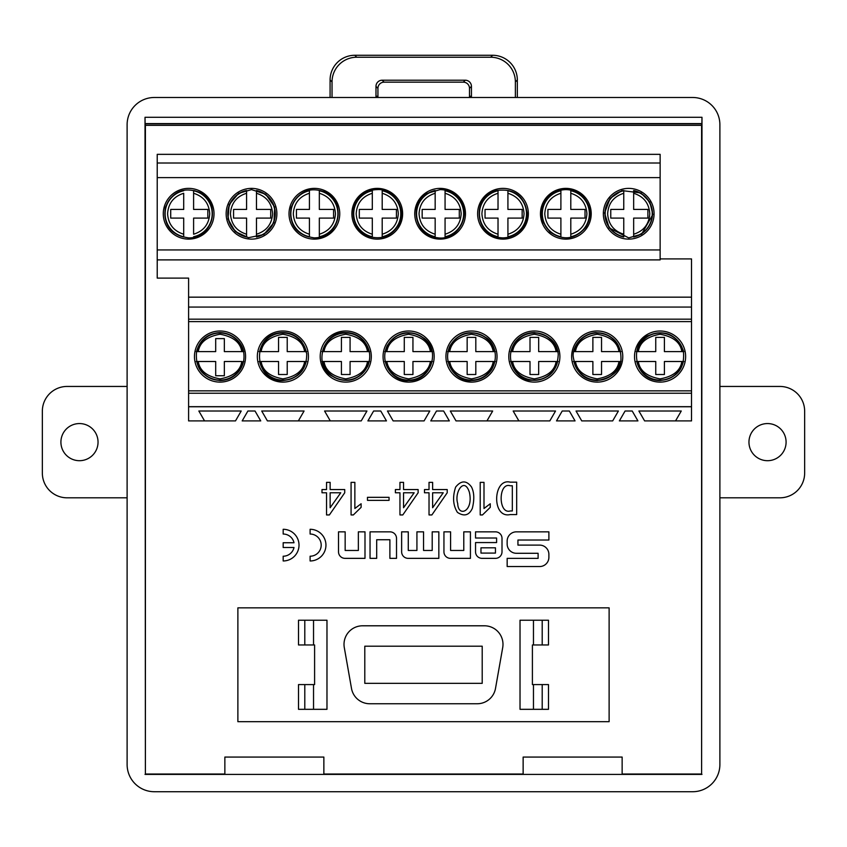 <?xml version="1.0" encoding="UTF-8"?>
<svg xmlns="http://www.w3.org/2000/svg" width="847" height="847" viewBox="0 0 847 847"><rect width="100%" height="100%" fill="white"/><g stroke="black" fill="none" stroke-linecap="round" stroke-linejoin="round"><path stroke-width="1.27" d="M127.114 497.814L67.104 497.814A24.754 24.754 0 0 1 42.35 473.071L42.35 411.197A24.754 24.754 0 0 1 67.104 386.444L127.114 386.444M60.91 442.134A18.56 18.56 0 0 1 88.755 426.052A18.56 18.56 0 0 1 88.755 458.206A18.56 18.56 0 0 1 60.91 442.134M719.886 386.444L779.896 386.444A24.754 24.754 0 0 1 804.65 411.197L804.65 473.071A24.754 24.754 0 0 1 779.896 497.814L719.886 497.814M786.09 442.134A18.56 18.56 0 0 1 758.245 458.206A18.56 18.56 0 0 1 758.245 426.052A18.56 18.56 0 0 1 786.09 442.134M548.888 540.026L548.888 531.842L516.405 531.842A9.253 9.253 0 0 0 507.152 541.095L507.152 544.028A9.253 9.253 0 0 0 516.405 553.292L538.11 553.292L538.11 558.364L507.162 558.364L507.162 566.548L539.634 566.548A9.253 9.253 0 0 0 548.888 557.294L548.888 554.362A9.253 9.253 0 0 0 539.634 545.108L517.941 545.108L517.941 540.026L548.888 540.026M502.006 551.831L502.006 538.364A6.522 6.522 0 0 0 495.484 531.842L475.538 531.842L475.538 538.014L496.596 538.014L496.596 542.567L475.538 542.567L475.538 551.831A6.522 6.522 0 0 0 482.059 558.353L495.484 558.353A6.522 6.522 0 0 0 502.006 551.831M432.203 531.842L438.841 531.842L438.841 558.353L408.159 558.353A6.522 6.522 0 0 1 401.637 551.831L401.637 531.842L408.275 531.842L408.275 550.455L416.925 550.455L416.925 531.842L423.553 531.842L423.553 550.455L432.203 550.455L432.203 531.842M396.523 558.353L396.523 538.374A6.522 6.522 0 0 0 390.001 531.852L370.044 531.852L370.044 558.353L376.682 558.353L376.682 539.74L389.895 539.74L389.895 558.353L396.523 558.353M310.108 556.214A11.085 11.085 0 0 0 321.193 545.129A11.085 11.085 0 0 0 310.108 534.034L310.108 529.29A15.839 15.839 0 0 1 325.947 545.129A15.839 15.839 0 0 1 310.108 560.968L310.108 556.214M326.54 482.356L330.139 482.356L330.139 489.555L344.729 489.555L344.729 492.774L329.377 514.944L326.54 514.944L326.54 492.774L321.998 492.774L321.998 489.555L326.54 489.555L326.54 482.356M389.059 500.355L367.46 500.355L367.46 497.327L389.059 497.327L389.059 500.355M429.027 482.356L432.626 482.356L432.626 489.555L447.216 489.555L447.216 492.774L431.875 514.944L429.027 514.944L429.027 492.774L424.485 492.774L424.485 489.555L429.027 489.555L429.027 482.356M480.217 482.356L483.997 482.356L483.997 508.496L490.254 503.764L490.254 507.364L482.483 514.944L480.217 514.944L480.217 482.356M622.143 774.02L701.602 774.02L701.602 125.335L145.398 125.335L145.398 774.02L224.857 774.02M523.139 774.02L323.861 774.02M188.595 420.906L204.55 420.906L188.595 420.906L188.595 406.676L691.512 406.676L691.512 390.848L188.595 390.848L188.595 406.676M235.498 420.906L204.55 420.906L198.844 411.007L241.204 411.007L235.498 420.906M260.738 420.906L242.178 420.906L247.896 411.007L255.021 411.007L260.738 420.906L255.021 411.007M304.073 411.007L298.356 420.906L330.288 420.906L267.419 420.906L261.702 411.007L304.073 411.007L261.702 411.007M366.942 411.007L361.224 420.906L330.288 420.906L324.57 411.007L366.942 411.007L324.57 411.007M386.465 420.906L367.905 420.906L373.622 411.007L380.748 411.007L386.465 420.906L380.748 411.007M424.082 420.906L393.146 420.906L387.439 411.007L429.8 411.007L424.082 420.906M449.334 420.906L430.774 420.906L436.491 411.007L443.616 411.007L449.334 420.906L443.616 411.007M492.668 411.007L486.951 420.906L518.883 420.906L456.014 420.906L450.297 411.007L492.668 411.007L450.297 411.007M555.537 411.007L549.819 420.906L518.883 420.906L513.166 411.007L555.537 411.007L513.166 411.007M575.06 420.906L556.5 420.906L562.217 411.007L569.343 411.007L575.06 420.906L569.343 411.007M612.677 420.906L581.741 420.906L576.034 411.007L618.395 411.007L612.677 420.906M637.929 420.906L619.369 420.906L625.086 411.007L632.211 411.007L637.929 420.906L632.211 411.007M660.141 163.016L660.141 154.345L157.224 154.345L157.224 163.016L660.141 163.016L660.141 259.891L157.224 259.891L157.224 278.102L188.595 278.102L188.595 390.848M516.681 514.563L510.243 514.563C491.44 518.851 492.848 477.676 510.243 482.165L516.681 482.165L516.681 514.563M472.319 508.401C469.058 515.41 464.103 516.744 457.444 512.382C453.007 505.363 452.414 496.935 455.644 487.099C461.139 480.291 466.411 480.228 471.461 486.909C474.235 492.308 474.521 499.476 472.319 508.401M399.953 482.356L403.553 482.356L403.553 489.555L418.132 489.555L418.132 492.774L402.791 514.944L399.953 514.944L399.953 492.774L395.401 492.774L395.401 489.555L399.953 489.555L399.953 482.356M351.071 482.356L354.861 482.356L354.861 508.496L361.108 503.764L361.108 507.364L353.347 514.944L351.071 514.944L351.071 482.356M283.173 542.747L294.004 542.747A11.085 11.085 0 0 0 283.173 534.034L283.173 529.29A15.839 15.839 0 0 1 299.012 545.129A15.839 15.839 0 0 1 283.173 560.968L283.173 556.214A11.085 11.085 0 0 0 294.004 547.501L283.173 547.501L283.173 542.747M358.355 531.842L364.993 531.842L364.993 558.353L345.036 558.353A6.522 6.522 0 0 1 338.514 551.831L338.514 531.842L345.153 531.842L345.153 550.455L358.355 550.455L358.355 531.842M463.785 531.842L470.424 531.842L470.424 558.353L450.466 558.353A6.522 6.522 0 0 1 443.944 551.831L443.944 531.842L450.583 531.842L450.583 550.455L463.785 550.455L463.785 531.842M701.602 774.02L701.983 117.288L701.877 123.588L145.123 123.588L145.017 117.288L145.398 774.02M701.602 125.335L701.602 123.842L145.398 123.842L145.398 125.335M145.017 774.402L701.983 774.402M719.886 124.7A27.242 27.22 -45 0 0 692.666 97.49L154.334 97.49A27.242 27.22 45 0 0 127.114 124.7L127.114 764.513A27.242 27.22 135 0 0 154.334 791.723L692.666 791.723A27.242 27.22 45 0 0 719.886 764.513L719.886 124.7M145.017 117.288L701.983 117.288M330.086 97.49L330.086 79.989A24.817 24.754 -135 0 1 354.808 55.277L492.615 55.277A24.817 24.754 -45 0 1 517.326 79.989L515.378 81.937L515.378 97.49M517.326 97.49L517.326 79.989M376.11 97.49A6.194 6.183 0 0 1 375.983 96.251L377.931 96.251A6.194 6.183 0 0 0 378.048 97.49M469.365 97.49A6.194 6.183 0 0 0 469.492 96.251L471.44 96.251A6.194 6.183 0 0 1 471.313 97.49M469.492 88.332A6.204 6.183 135 0 0 463.309 82.159L465.257 80.211A6.204 6.183 135 0 1 471.44 86.394L469.492 88.332L469.492 96.251M375.983 96.251L375.983 86.394A6.204 6.183 45 0 1 382.156 80.211L384.104 82.159L463.309 82.159M384.104 82.159A6.204 6.183 45 0 0 377.931 88.332L375.983 86.394M377.931 96.251L377.931 88.332M622.143 774.402L622.143 757.07L523.139 757.07L523.139 774.402M323.861 774.402L323.861 757.07L224.857 757.07L224.857 774.402M515.378 81.937A24.817 24.754 -45 0 0 490.667 57.225L492.615 55.277M354.808 55.277L356.756 57.225L490.667 57.225M356.756 57.225A24.817 24.754 -135 0 0 332.035 81.937L330.086 79.989M332.035 97.49L332.035 81.937M465.257 80.211L382.156 80.211M471.44 86.394L471.44 96.251M241.067 297.159L303.925 297.159L241.067 297.159M429.651 297.159L188.595 297.159L198.981 297.159L188.595 297.159L188.595 307.059L691.512 307.059L691.512 258.917L660.141 258.917M681.115 297.159L639.04 297.159M618.246 297.159L513.314 297.159M492.52 297.159L450.445 297.159M188.595 321.616L691.512 321.616L691.512 307.059M324.719 297.159L691.417 297.159M188.595 406.761L691.512 406.761L691.512 420.906L644.609 420.906L638.892 411.007L681.263 411.007L638.892 411.007M675.546 420.906L681.263 411.007M660.141 154.345L157.224 154.345M408.614 330.997A25.558 25.558 0 0 0 386.486 369.334A25.558 25.558 0 0 0 430.752 369.334A25.558 25.558 0 0 0 408.614 330.997M345.756 330.997A25.558 25.558 0 0 0 323.628 369.334A25.558 25.558 0 0 0 367.884 369.334A25.558 25.558 0 0 0 345.756 330.997M471.483 382.113A25.558 25.558 0 0 0 493.61 343.776A25.558 25.558 0 0 0 449.355 343.776A25.558 25.558 0 0 0 471.483 382.113M282.887 382.113A25.558 25.558 0 0 0 305.015 343.776A25.558 25.558 0 0 0 260.76 343.776A25.558 25.558 0 0 0 282.887 382.113M660.078 382.113A25.558 25.558 0 0 0 682.206 343.776A25.558 25.558 0 0 0 637.95 343.776A25.558 25.558 0 0 0 660.078 382.113M534.351 330.997A25.558 25.558 0 0 0 512.223 369.334A25.558 25.558 0 0 0 556.479 369.334A25.558 25.558 0 0 0 534.351 330.997M597.209 330.997A25.558 25.558 0 0 0 575.081 369.334A25.558 25.558 0 0 0 619.348 369.334A25.558 25.558 0 0 0 597.209 330.997M691.512 321.616L691.512 390.848M220.029 330.997A25.558 25.558 0 0 0 197.891 369.334A25.558 25.558 0 0 0 242.157 369.334A25.558 25.558 0 0 0 220.029 330.997M157.224 163.016L157.224 249.939L660.141 249.939M157.224 249.939L157.224 259.891M377.243 188.383A25.368 25.368 0 0 0 355.274 226.435A25.368 25.368 0 0 0 399.223 226.435A25.368 25.368 0 0 0 377.243 188.383M440.112 188.383A25.368 25.368 0 0 0 418.143 226.435A25.368 25.368 0 0 0 462.081 226.435A25.368 25.368 0 0 0 440.112 188.383M314.385 239.119A25.368 25.368 0 0 0 336.354 201.067A25.368 25.368 0 0 0 292.416 201.067A25.368 25.368 0 0 0 314.385 239.119M251.517 188.383A25.368 25.368 0 0 0 229.548 226.435A25.368 25.368 0 0 0 273.486 226.435A25.368 25.368 0 0 0 251.517 188.383M502.98 239.119A25.368 25.368 0 0 0 524.949 201.067A25.368 25.368 0 0 0 481.011 201.067A25.368 25.368 0 0 0 502.98 239.119M628.707 188.383A25.368 25.368 0 0 0 606.738 226.435A25.368 25.368 0 0 0 650.676 226.435A25.368 25.368 0 0 0 628.707 188.383M565.838 188.383A25.368 25.368 0 0 0 543.869 226.435A25.368 25.368 0 0 0 587.818 226.435A25.368 25.368 0 0 0 565.838 188.383M157.224 177.626L660.141 177.626M188.659 239.119A25.368 25.368 0 0 0 210.628 201.067A25.368 25.368 0 0 0 166.679 201.067A25.368 25.368 0 0 0 188.659 239.119M382.198 190.501L382.198 209.431L396.428 209.431L396.428 218.092L382.198 218.092L382.198 237.001A23.769 23.769 0 0 0 382.198 190.501L382.198 193.275C392.225 196.44 397.592 203.259 398.312 213.751C397.592 224.233 392.225 231.062 382.198 234.227L382.198 237.001M372.299 190.501L372.299 209.431L359.308 209.431L359.308 218.092L372.299 218.092L372.299 234.227C362.272 231.062 356.905 224.233 356.185 213.751C356.905 203.259 362.272 196.44 372.299 193.275L372.299 190.501A23.769 23.769 0 0 0 372.299 237.001L372.299 234.227L372.299 237.001M445.067 190.501L445.067 209.431L459.296 209.431L459.296 218.092L445.067 218.092L445.067 237.001A23.769 23.769 0 0 0 445.067 190.501L445.067 193.275C455.083 196.44 460.461 203.259 461.181 213.751C460.461 224.233 455.083 231.062 445.067 234.227L445.067 237.001M435.167 190.501L435.167 209.431L422.166 209.431L422.166 218.092L435.167 218.092L435.167 234.227C425.141 231.062 419.763 224.233 419.043 213.751C419.763 203.259 425.141 196.44 435.167 193.275L435.167 190.501A23.769 23.769 0 0 0 435.167 237.001L435.167 234.227L435.167 237.001M319.33 190.501L319.33 209.431L333.57 209.431L333.57 218.092L319.33 218.092L319.33 237.001A23.769 23.769 0 0 0 319.33 190.501L319.33 193.275C329.356 196.44 334.734 203.259 335.454 213.751C334.734 224.233 329.356 231.062 319.33 234.227L319.33 237.001M309.43 190.501L309.43 209.431L296.439 209.431L296.439 218.092L309.43 218.092L309.43 234.227C299.415 231.062 294.036 224.233 293.316 213.751C294.036 203.259 299.415 196.44 309.43 193.275L309.43 190.501A23.769 23.769 0 0 0 309.43 237.001L309.43 234.227L309.43 237.001M256.472 190.501L256.472 209.431L270.701 209.431L270.701 218.092L256.472 218.092L256.472 237.001A23.769 23.769 0 0 0 256.472 190.501L256.472 193.275C266.487 196.44 271.866 203.259 272.586 213.751C271.866 224.233 266.487 231.062 256.472 234.227L256.472 237.001M246.572 190.501L246.572 209.431L233.571 209.431L233.571 218.092L246.572 218.092L246.572 234.227C236.546 231.062 231.167 224.233 230.448 213.751C231.167 203.259 236.546 196.44 246.572 193.275L246.572 190.501A23.769 23.769 0 0 0 246.572 237.001L246.572 234.227L246.572 237.001M498.025 190.501L498.025 209.431L485.035 209.431L485.035 218.092L498.025 218.092L498.025 234.227C488.01 231.062 482.631 224.233 481.911 213.751C482.631 203.259 488.01 196.44 498.025 193.275L498.025 190.501A23.769 23.769 0 0 0 498.025 237.001L498.025 234.227L498.025 237.001M507.925 190.501L507.925 209.431L522.154 209.431L522.154 218.092L507.925 218.092L507.925 237.001A23.769 23.769 0 0 0 507.925 190.501L507.925 193.275C517.951 196.44 523.33 203.259 524.049 213.751C523.33 224.233 517.951 231.062 507.925 234.227L507.925 237.001M623.763 190.501L623.763 209.431L610.761 209.431L610.761 218.092L623.763 218.092L623.763 234.227C613.736 231.062 608.358 224.233 607.638 213.751C608.358 203.259 613.736 196.44 623.763 193.275L623.763 190.501A23.769 23.769 0 0 0 623.763 237.001L623.763 234.227L623.763 237.001M633.662 190.501L633.662 209.431L647.891 209.431L647.891 218.092L633.662 218.092L633.662 237.001A23.769 23.769 0 0 0 633.662 190.501L633.662 193.275C643.678 196.44 649.056 203.259 649.776 213.751C649.056 224.233 643.678 231.062 633.662 234.227L633.662 237.001M560.894 190.501L560.894 209.431L547.903 209.431L547.903 218.092L560.894 218.092L560.894 234.227C550.868 231.062 545.5 224.233 544.78 213.751C545.5 203.259 550.868 196.44 560.894 193.275L560.894 190.501A23.769 23.769 0 0 0 560.894 237.001L560.894 234.227L560.894 237.001M570.793 190.501L570.793 209.431L585.023 209.431L585.023 218.092L570.793 218.092L570.793 237.001A23.769 23.769 0 0 0 570.793 190.501L570.793 193.275C580.82 196.44 586.188 203.259 586.907 213.751C586.188 224.233 580.82 231.062 570.793 234.227L570.793 237.001M384.813 351.611L386.857 351.611C388.265 342.389 395.517 336.598 408.614 334.237C421.721 336.598 428.974 342.389 430.382 351.611L432.425 351.611M412.944 351.611L412.944 337.371L404.284 337.371L404.284 351.611L385.364 351.611A23.78 23.78 0 0 1 431.875 351.611L412.944 351.611M432.425 361.51L430.382 361.51C428.974 370.721 421.721 376.513 408.614 378.874C395.517 376.513 388.265 370.721 386.857 361.51L384.813 361.51M412.944 361.51L431.875 361.51A23.78 23.78 0 0 1 385.364 361.51L404.284 361.51L404.284 374.501L412.944 374.501L412.944 361.51M321.945 351.611L323.999 351.611C325.396 342.389 332.649 336.598 345.756 334.237C358.853 336.598 366.105 342.389 367.513 351.611L369.557 351.611M350.076 351.611L350.076 337.371L341.415 337.371L341.415 351.611L322.506 351.611A23.78 23.78 0 0 1 369.006 351.611L350.076 351.611M369.557 361.51L367.513 361.51C366.105 370.721 358.853 376.513 345.756 378.874C332.649 376.513 325.396 370.721 323.999 361.51L321.945 361.51M350.076 361.51L369.006 361.51A23.78 23.78 0 0 1 322.506 361.51L341.415 361.51L341.415 374.501L350.076 374.501L350.076 361.51M447.682 351.611L449.725 351.611C451.123 342.389 458.386 336.598 471.483 334.237C484.59 336.598 491.842 342.389 493.24 351.611L495.294 351.611M475.813 351.611L475.813 337.371L467.152 337.371L467.152 351.611L448.232 351.611A23.78 23.78 0 0 1 494.733 351.611L475.813 351.611M495.294 361.51L493.24 361.51C491.842 370.721 484.59 376.513 471.483 378.874C458.386 376.513 451.123 370.721 449.725 361.51L447.682 361.51M475.813 361.51L494.733 361.51A23.78 23.78 0 0 1 448.232 361.51L467.152 361.51L467.152 374.501L475.813 374.501L475.813 361.51M259.087 351.611L261.13 351.611C262.528 342.389 269.791 336.598 282.887 334.237C295.995 336.598 303.247 342.389 304.645 351.611L306.699 351.611M287.218 351.611L287.218 337.371L278.557 337.371L278.557 351.611L259.637 351.611A23.78 23.78 0 0 1 306.138 351.611L287.218 351.611M306.699 361.51L304.645 361.51C303.247 370.721 295.995 376.513 282.887 378.874C269.791 376.513 262.528 370.721 261.13 361.51L259.087 361.51M287.218 361.51L306.138 361.51A23.78 23.78 0 0 1 259.637 361.51L278.557 361.51L278.557 374.501L287.218 374.501L287.218 361.51M683.889 361.51L681.835 361.51C680.437 370.721 673.185 376.513 660.078 378.874C646.97 376.513 639.718 370.721 638.32 361.51L636.277 361.51M664.408 361.51L683.328 361.51A23.78 23.78 0 0 1 636.828 361.51L655.747 361.51L655.747 374.501L664.408 374.501L664.408 361.51M636.277 351.611L638.32 351.611C639.718 342.389 646.97 336.598 660.078 334.237C673.185 336.598 680.437 342.389 681.835 351.611L683.889 351.611M664.408 351.611L664.408 337.371L655.747 337.371L655.747 351.611L636.828 351.611A23.78 23.78 0 0 1 683.328 351.611L664.408 351.611M558.152 361.51L556.108 361.51C554.7 370.721 547.448 376.513 534.351 378.874C521.244 376.513 513.991 370.721 512.594 361.51L510.54 361.51M538.671 361.51L557.601 361.51A23.78 23.78 0 0 1 511.09 361.51L530.01 361.51L530.01 374.501L538.671 374.501L538.671 361.51M510.54 351.611L512.594 351.611C513.991 342.389 521.244 336.598 534.351 334.237C547.448 336.598 554.7 342.389 556.108 351.611L558.152 351.611M538.671 351.611L538.671 337.371L530.01 337.371L530.01 351.611L511.09 351.611A23.78 23.78 0 0 1 557.601 351.611L538.671 351.611M621.02 361.51L618.977 361.51C617.569 370.721 610.316 376.513 597.209 378.874C584.112 376.513 576.86 370.721 575.452 361.51L573.408 361.51M601.539 361.51L620.47 361.51A23.78 23.78 0 0 1 573.959 361.51L592.879 361.51L592.879 374.501L601.539 374.501L601.539 361.51M573.408 351.611L575.452 351.611C576.86 342.389 584.112 336.598 597.209 334.237C610.316 336.598 617.569 342.389 618.977 351.611L621.02 351.611M601.539 351.611L601.539 337.371L592.879 337.371L592.879 351.611L573.959 351.611A23.78 23.78 0 0 1 620.47 351.611L601.539 351.611M628.707 239.119A25.368 25.368 0 0 1 606.738 201.067A25.368 25.368 0 0 1 650.676 201.067A25.368 25.368 0 0 1 628.707 239.119M408.614 382.113A25.558 25.558 0 0 1 386.486 343.776A25.558 25.558 0 0 1 430.752 343.776A25.558 25.558 0 0 1 408.614 382.113M597.209 382.113A25.558 25.558 0 0 1 575.081 343.776A25.558 25.558 0 0 1 619.348 343.776A25.558 25.558 0 0 1 597.209 382.113M618.395 411.007L576.034 411.007M429.8 411.007L387.439 411.007M183.704 193.275L183.704 209.431L170.713 209.431L170.713 218.092L183.704 218.092L183.704 234.227C173.677 231.062 168.309 224.233 167.59 213.751C168.309 203.259 173.677 196.44 183.704 193.275M183.704 237.001L183.704 234.227L183.704 237.001A23.769 23.769 0 0 1 183.704 190.501M193.603 234.227L193.603 218.092L207.833 218.092L207.833 209.431L193.603 209.431L193.603 193.275C203.629 196.44 208.997 203.259 209.717 213.751C208.997 224.233 203.629 231.062 193.603 234.227M193.603 190.501L193.603 193.275L193.603 190.501A23.769 23.769 0 0 1 193.603 237.001M241.204 411.007L198.844 411.007M197.002 361.51L215.689 361.51L215.689 375.74L224.349 375.74L224.349 361.51L241.787 361.51C240.379 370.721 233.126 376.513 220.029 378.874C206.922 376.513 199.67 370.721 198.262 361.51L196.769 361.51A23.78 23.78 0 0 0 243.28 361.51L243.047 361.51A23.547 23.547 0 0 1 197.002 361.51L196.218 361.51M243.83 361.51L243.047 361.51M215.689 338.609L224.349 338.609L224.349 351.611L243.28 351.611A23.78 23.78 0 0 0 196.769 351.611L215.689 351.611L215.689 338.609M196.218 351.611L198.262 351.611C199.67 342.389 206.922 336.598 220.029 334.237C233.126 336.598 240.379 342.389 241.787 351.611L243.83 351.611M609.12 721.697L609.12 607.85L237.88 607.85L237.88 721.697L609.12 721.697M314.597 644.969L314.597 684.577L314.597 644.969L298.515 644.969L298.515 620.226L313.538 620.226L313.538 644.969M532.403 684.577L532.403 644.969L532.403 684.577L548.485 684.577L548.485 709.32L520.026 709.32L520.026 620.226L548.485 620.226L548.485 644.969L532.403 644.969M313.538 709.32L298.515 709.32L298.515 684.577L313.538 684.577L313.538 709.32L326.974 709.32L326.974 620.226L313.538 620.226M313.538 684.577L314.597 684.577M351.494 688.42L344.295 647.584A18.56 18.56 0 0 1 362.58 625.795L484.42 625.795A18.56 18.56 0 0 1 502.705 647.584L495.506 688.42A18.56 18.56 0 0 1 477.221 703.751L369.779 703.751A18.56 18.56 0 0 1 351.494 688.42M482.208 646.208L482.208 683.338L364.792 683.338L364.792 646.208L482.208 646.208M512.329 485.765L510.243 485.765C498.121 481.869 498.121 514.658 510.243 510.963L512.329 510.963L512.329 485.765M469.386 492.308C464.336 476.194 454.045 492.467 457.729 503.573C458.079 517.676 473.738 511.694 469.386 492.308M432.626 507.745L443.235 492.774L432.626 492.774L432.626 507.745M403.553 507.745L414.162 492.774L403.553 492.774L403.553 507.745M330.139 507.745L340.748 492.774L330.139 492.774L330.139 507.745M495.453 553.091L495.453 547.818L480.969 547.818L480.969 553.091L495.453 553.091M555.388 297.159L576.172 297.159M366.793 297.159L387.577 297.159M188.595 319.171L691.512 319.171M691.512 393.241L188.595 393.241M382.198 190.744A23.536 23.536 0 0 1 382.198 236.758M372.299 236.758A23.536 23.536 0 0 1 372.299 190.744M445.067 190.744A23.536 23.536 0 0 1 445.067 236.758M435.167 236.758A23.536 23.536 0 0 1 435.167 190.744M319.33 190.744A23.536 23.536 0 0 1 319.33 236.758M309.43 236.758A23.536 23.536 0 0 1 309.43 190.744M256.472 190.744A23.536 23.536 0 0 1 256.472 236.758M246.572 236.758A23.536 23.536 0 0 1 246.572 190.744M498.025 236.758A23.536 23.536 0 0 1 498.025 190.744M507.925 190.744A23.536 23.536 0 0 1 507.925 236.758M623.763 236.758A23.536 23.536 0 0 1 623.763 190.744M633.662 190.744A23.536 23.536 0 0 1 633.662 236.758M560.894 236.758A23.536 23.536 0 0 1 560.894 190.744M570.793 190.744A23.536 23.536 0 0 1 570.793 236.758M385.597 351.611A23.547 23.547 0 0 1 431.642 351.611M431.642 361.51A23.547 23.547 0 0 1 385.597 361.51M322.728 351.611A23.547 23.547 0 0 1 368.773 351.611M368.773 361.51A23.547 23.547 0 0 1 322.728 361.51M448.465 351.611A23.547 23.547 0 0 1 494.51 351.611M494.51 361.51A23.547 23.547 0 0 1 448.465 361.51M259.87 351.611A23.547 23.547 0 0 1 305.915 351.611M305.915 361.51A23.547 23.547 0 0 1 259.87 361.51M683.106 361.51A23.547 23.547 0 0 1 637.06 361.51M637.06 351.611A23.547 23.547 0 0 1 683.106 351.611M557.368 361.51A23.547 23.547 0 0 1 511.323 361.51M511.323 351.611A23.547 23.547 0 0 1 557.368 351.611M620.237 361.51A23.547 23.547 0 0 1 574.192 361.51M574.192 351.611A23.547 23.547 0 0 1 620.237 351.611M183.704 236.758A23.536 23.536 0 0 1 183.704 190.744M193.603 190.744A23.536 23.536 0 0 1 193.603 236.758M197.002 351.611A23.547 23.547 0 0 1 243.047 351.611M533.462 644.969L533.462 620.226M533.462 709.32L533.462 684.577M542.207 684.577L542.207 709.32M542.207 620.226L542.207 644.969M304.793 709.32L304.793 684.577M304.793 644.969L304.793 620.226M377.243 189.612C370.044 189.749 364.009 192.47 359.149 197.785C346.624 212.068 355.74 233.55 369.79 236.705C382.029 239.754 391.568 235.974 398.397 225.376C407.926 208.373 392.997 188.246 377.243 189.612M440.112 189.612C446.74 189.717 452.425 192.068 457.179 196.684C473.695 211.464 458.894 241.681 437.084 237.689C415.358 236.154 408.169 204.021 427.184 193.37L440.112 189.612M314.385 237.88C296.852 235.392 289.06 225.344 291.008 207.748C297.985 191.697 309.208 186.425 324.655 191.909C344.157 197.044 343.797 237.192 314.385 237.88M251.517 189.612L265.704 194.228L274.703 207.039L273.952 222.634L263.819 234.513L248.499 237.689L235.265 231.591L227.97 219.013L229.219 204.529L238.589 193.37L251.517 189.612M502.98 237.88C519.243 237.478 528.316 222.952 527.099 212.989C524.06 195.541 513.78 188.076 496.247 190.575C472.054 195.562 472.997 236.969 502.98 237.88M628.707 237.88L641.634 234.121L652.825 214.503L649.861 202.126L640.988 192.978L621.973 190.575L610.115 198.367L604.589 212.989L609.184 227.938L628.707 237.88M565.838 189.612C573.048 189.749 579.083 192.47 583.943 197.785C591.27 207.208 591.884 217.054 585.806 227.314C575.187 239.542 563.213 241.056 549.883 231.856L543.403 222.634C540.693 215.318 541.254 208.267 545.076 201.47C549.904 193.857 556.828 189.908 565.838 189.612M408.614 380.568C395.665 382.473 378.207 364.972 387.227 345.661C397.349 331.241 409.779 328.869 424.495 338.546C441.223 351.727 429.895 381.743 408.614 380.568M345.756 332.553C352.627 332.659 358.461 335.19 363.257 340.123C369.917 347.873 371.431 356.534 367.789 366.095C358.588 381.118 346.338 384.263 331.039 375.528C313.602 364.782 322.675 331.368 345.756 332.553M471.483 380.568C458.523 382.473 441.075 364.972 450.096 345.661C459.55 331.569 471.779 329.038 486.792 338.059C492.245 341.468 499.963 354.639 491.758 369.419C486.898 376.597 480.143 380.314 471.483 380.568M282.887 380.568C254.174 382.992 249.42 333.199 282.887 332.553C290.648 332.723 296.969 335.825 301.86 341.839L306.709 353.548C306.826 369.663 298.885 378.662 282.887 380.568M660.078 380.568C677.515 378.09 685.276 368.096 683.328 350.584C676.594 334.311 664.99 329.282 648.516 335.518C630.284 341.066 631.82 380.43 660.078 380.568M534.351 332.553C549.258 334.988 557.22 342.241 558.247 354.3C557.421 371.897 548.21 380.547 530.593 380.271C517.496 380.134 502.991 360.113 514.923 342.442C519.825 336.047 526.294 332.744 534.351 332.553M597.209 380.568C612.021 377.804 619.93 371.05 620.925 360.314C621.55 343.353 613.143 334.12 595.706 332.596C579.179 334.396 572.307 348.763 573.207 356.555C575.727 372.182 583.721 380.187 597.209 380.568M220.029 332.553C236.197 333.4 243.47 346.179 243.735 352.797C244.698 359.615 243.121 365.766 238.992 371.272C234.1 377.296 227.779 380.388 220.029 380.568C202.708 377.953 194.905 368.201 196.599 351.314C200.03 339.605 207.843 333.347 220.029 332.553M188.659 237.88C171.126 235.392 163.333 225.344 165.281 207.748C172.047 191.38 183.714 186.34 200.284 192.597C219.627 199.289 215.731 238.42 188.659 237.88"/></g></svg>
